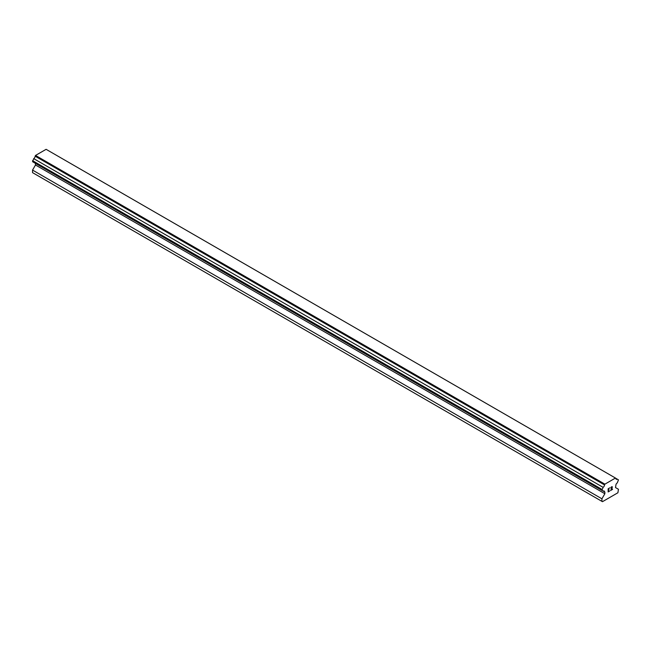 <?xml version="1.0" encoding="UTF-8"?>
<svg xmlns="http://www.w3.org/2000/svg" width="651" height="651" viewBox="0 0 651 651"><rect width="100%" height="100%" fill="white"/><g stroke="black" fill="none" stroke-linecap="round" stroke-linejoin="round"><path stroke-width="0.98" d="M608.319 490.138L609.084 489.698L608.319 490.349L608.319 491.611L609.727 491.009L608.14 491.928L608.14 488.771L609.727 487.851L608.319 488.877L608.319 490.138L608.311 488.868L609.718 487.859M608.319 491.611L608.311 490.349L609.084 489.698M608.14 491.92L609.718 491.009M610.817 488.014L611.354 486.915L612.274 486.679M612.274 487.607L611.891 488.429L612.274 487.607M611.891 488.429L611.045 490.04L611.883 488.421M611.045 490.04L612.534 489.178M610.662 490.463L612.534 489.389L610.654 490.472L612.225 487.314L611.859 486.826L611.118 487.396L612.095 486.826M604.502 491.904A2.026 1.172 -60 0 0 604.087 491A2.026 1.172 -60 0 0 603.095 491.09L601.923 490.415L603.095 487.355A2.026 1.172 -60 0 0 604.502 484.914L604.893 484.157L615.472 478.046L615.862 478.355A2.026 1.172 -60 0 0 616.285 479.258A2.026 1.172 -60 0 0 617.278 479.169L618.45 479.852L617.278 482.904A2.026 1.172 -60 0 0 615.862 485.345L615.512 487.575L618.45 489.267L617.897 492.766L602.468 501.677L601.923 501.36L601.923 498.812L604.86 493.718L604.86 492.026L35.138 163.181M35.488 163.385L35.488 164.996L32.55 170.09L32.55 172.637L601.923 501.36M33.722 162.368L603.095 491.09M615.472 478.046L46.107 149.323L35.528 155.434L35.138 156.191A2.026 1.172 -60 0 1 33.722 158.632L32.55 161.692L601.923 490.415M617.278 479.169L615.862 478.355M604.893 484.157L35.528 155.434M604.502 484.914L35.138 156.191M603.095 487.355L33.722 158.632M601.923 489.389L32.55 160.667M604.86 493.718L35.488 164.996M601.923 498.812L32.55 170.09"/></g></svg>
